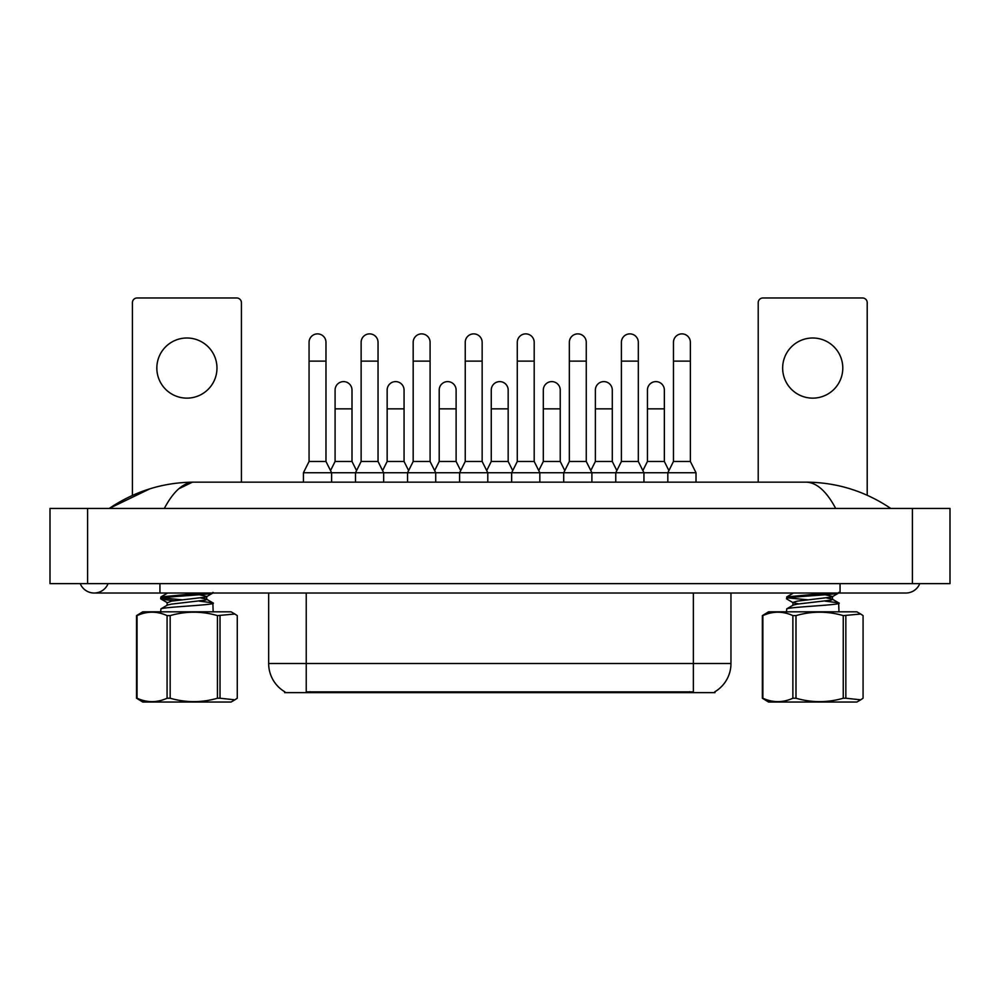 <?xml version="1.0" encoding="UTF-8"?>
<svg xmlns="http://www.w3.org/2000/svg" width="1000" height="1000" viewBox="0 0 1000 1000"><rect width="100%" height="100%" fill="white"/><g stroke="black" fill="none" stroke-linecap="round" stroke-linejoin="round"><path stroke-width="1.5" d="M714.987 691.7L714.987 692.625L284.637 692.625L284.637 691.7M284.913 691.875A32.887 32.887 0 0 1 268.663 663.5L306.238 663.5L306.238 691.875L693.375 691.875L693.375 663.5L730.962 663.5L730.962 593.025M268.663 663.5L268.663 593.025M714.712 691.875A32.887 32.887 0 0 0 730.962 663.5M355.487 482.15L355.487 472.75L383.675 472.75L378.038 461.475L361.125 461.475L355.487 472.75L331.613 472.75L325.975 461.475L309.062 461.475L303.425 472.75L331.613 472.75L331.613 482.15M303.425 472.75L303.425 482.15M325.975 461.475L325.975 342.325A8.462 8.462 0 0 0 317.525 333.875A8.462 8.462 0 0 1 318.05 333.888M309.062 461.475L309.062 361.125L325.975 361.125M309.062 361.125L309.062 342.325A8.462 8.462 0 0 1 317.525 333.875M330.538 470.588L335.087 461.475L352 461.475L356.562 470.588M352 461.475L352 390.062A8.462 8.462 0 0 0 344.075 381.625A8.462 8.462 0 0 1 352 390.062M335.087 461.475L335.087 408.85L352 408.85M335.087 408.85L335.087 390.062A8.462 8.462 0 0 1 344.075 381.625M407.537 482.15L407.537 472.75L435.725 472.75L430.087 461.475L413.175 461.475L407.537 472.75L383.675 472.75L383.675 482.15M378.038 461.475L378.038 342.325A8.462 8.462 0 0 0 369.575 333.875A8.462 8.462 0 0 1 370.112 333.888M361.125 461.475L361.125 361.125L378.038 361.125M361.125 361.125L361.125 342.325A8.462 8.462 0 0 1 369.575 333.875M459.6 482.15L459.6 472.75L487.788 472.75L482.15 461.475L465.238 461.475L459.6 472.75L435.725 472.75L435.725 482.15M430.087 461.475L430.087 342.325A8.462 8.462 0 0 0 421.637 333.875A8.462 8.462 0 0 1 422.163 333.888M413.175 461.475L413.175 361.125L430.087 361.125M413.175 361.125L413.175 342.325A8.462 8.462 0 0 1 421.637 333.875M511.65 482.15L511.65 472.75L539.837 472.75L534.2 461.475L517.288 461.475L511.65 472.75L487.788 472.75L487.788 482.15M482.15 461.475L482.15 342.325A8.462 8.462 0 0 0 473.688 333.875A8.462 8.462 0 0 1 474.225 333.888M465.238 461.475L465.238 361.125L482.15 361.125M465.238 361.125L465.238 342.325A8.462 8.462 0 0 1 473.688 333.875M563.713 482.15L563.713 472.75L591.9 472.75L586.263 461.475L569.35 461.475L563.713 472.75L539.837 472.75L539.837 482.15M534.2 461.475L534.2 342.325A8.462 8.462 0 0 0 525.75 333.875A8.462 8.462 0 0 1 526.275 333.888M517.288 461.475L517.288 361.125L534.2 361.125M517.288 361.125L517.288 342.325A8.462 8.462 0 0 1 525.75 333.875M382.587 470.588L387.15 461.475L404.062 461.475L408.612 470.588M404.062 461.475L404.062 390.062A8.462 8.462 0 0 0 396.138 381.625A8.462 8.462 0 0 1 404.062 390.062M387.15 461.475L387.15 408.85L404.062 408.85M387.15 408.85L387.15 390.062A8.462 8.462 0 0 1 396.138 381.625M434.65 470.588L439.2 461.475L456.112 461.475L460.675 470.588M456.112 461.475L456.112 390.062A8.462 8.462 0 0 0 448.188 381.625A8.462 8.462 0 0 1 456.112 390.062M439.2 461.475L439.2 408.85L456.112 408.85M439.2 408.85L439.2 390.062A8.462 8.462 0 0 1 448.188 381.625M486.7 470.588L491.262 461.475L508.175 461.475L512.737 470.588M508.175 461.475L508.175 390.062A8.462 8.462 0 0 0 500.25 381.625A8.462 8.462 0 0 1 508.175 390.062M491.262 461.475L491.262 408.85L508.175 408.85M491.262 408.85L491.262 390.062A8.462 8.462 0 0 1 500.25 381.625M220.025 615.612L220.025 698.225L234.887 699.825L231.075 702.025L142.75 702.025L136.537 698.225L136.537 615.612L142.75 611.825L231.075 611.825L234.887 614.025L217.438 615.612C201.725 611.062 185.963 611.062 170.175 615.612L167.075 615.612C157.113 611.062 147.1 611.062 137.05 615.612L136.537 615.612M234.887 699.825L237.275 698.225L237.275 615.612L234.887 614.025M220.025 698.225L217.438 698.225L217.438 615.612M170.175 615.612L170.175 698.225C185.963 702.775 201.725 702.775 217.438 698.225M170.175 698.225L167.075 698.225L167.075 615.612M137.05 615.612L137.05 698.225C147.025 702.775 157.025 702.775 167.075 698.225M160.65 611.825L160.963 608.837C164.562 606.838 219.688 604.862 212.85 602.863L199.338 601.125M213.162 611.825L212.85 602.863M174.438 600.75L162.425 599.388L160.65 598.7L160.963 596.9L202.312 593.025M160.65 598.7L160.963 598.387C164.562 596.4 219.688 594.425 212.85 592.425M182.425 599.85L162.613 597.938M160.863 598.938L167.375 602.75L171.5 601.125L205.375 597.15L206.7 596.462L199.375 594.775M160.875 608.888L167.4 605.075L171.5 604.113L205.375 600.138L206.7 599.45L206.7 596.462M212.938 602.913L206.412 599.1L200.825 597.95M160.875 596.95L167.625 593.025M186.912 338A30.075 30.075 0 0 0 156.838 368.075A30.075 30.075 0 0 0 186.912 398.137A30.075 30.075 0 0 0 216.975 368.075A30.075 30.075 0 0 0 186.912 338M241.412 482.15L241.412 302.675A4.7 4.7 0 0 0 236.713 297.975L137.1 297.975A4.7 4.7 0 0 0 132.413 302.675L132.413 495.412M812.712 338A30.075 30.075 0 0 0 782.65 368.075A30.075 30.075 0 0 0 812.712 398.137A30.075 30.075 0 0 0 842.788 368.075A30.075 30.075 0 0 0 812.712 338M867.212 495.238L867.212 302.675A4.7 4.7 0 0 0 862.513 297.975L762.913 297.975A4.7 4.7 0 0 0 758.213 302.675L758.213 482.15M845.837 615.612L845.837 698.225L860.7 699.825L856.875 702.025L768.55 702.025L762.35 698.225L762.35 615.612L768.55 611.825L856.875 611.825L860.7 614.025L843.25 615.612C827.525 611.062 811.775 611.062 795.987 615.612L792.875 615.612C782.913 611.062 772.913 611.062 762.862 615.612L762.35 615.612M860.7 699.825L863.075 698.225L863.075 615.612L860.7 614.025M845.837 698.225L843.25 698.225L843.25 615.612M795.987 615.612L795.987 698.225C811.775 702.775 827.525 702.775 843.25 698.225M795.987 698.225L792.875 698.225L792.875 615.612M762.862 615.612L762.862 698.225C772.825 702.775 782.837 702.775 792.875 698.225M786.462 611.825L786.775 608.837C790.375 606.838 845.5 604.862 838.662 602.863L825.15 601.125M838.975 611.825L838.662 602.863M798.8 603.913L793.188 602.75L786.675 598.938L786.775 596.9L828.125 593.025M786.462 598.7L786.775 598.387C790.375 596.4 845.5 594.425 838.662 592.425M808.225 599.85L788.425 597.938M792.925 605.413L792.925 602.425L797.3 601.125L831.175 597.15L832.513 596.462L825.188 594.775M786.688 608.888L793.213 605.075L797.3 604.113L831.175 600.138L832.513 599.45L832.513 596.462M838.75 602.913L832.212 599.1L826.625 597.95M786.688 596.95L793.438 593.025M80.225 583.625A15.037 15.037 0 0 0 108.1 583.625A15.037 15.037 0 0 1 80.225 583.625A15.037 15.037 0 0 0 94.162 593.025A15.037 15.037 0 0 1 80.225 583.625M919.775 583.625A15.037 15.037 0 0 1 905.837 593.025A15.037 15.037 0 0 0 919.775 583.625A15.037 15.037 0 0 1 905.837 593.025A15.037 15.037 0 0 0 919.775 583.625M835.7 508.462C826.438 491.1 816.488 482.325 805.837 482.15L194.163 482.15C183.512 482.325 173.55 491.1 164.3 508.462M87.587 508.462L950 508.462L950 583.625L50 583.625L50 508.462L87.587 508.462L87.587 583.625M890.263 508.462L886.938 508.413M120.262 508.462L109.85 508.462M178.812 488.762L192.262 482.25M805.837 482.15C836.625 482.287 864.95 491.062 890.8 508.462M149.875 488.812L109.2 508.462C135.05 491.062 163.375 482.287 194.163 482.15M615.763 482.15L615.763 472.75L643.95 472.75L638.312 461.475L621.4 461.475L615.763 472.75L591.9 472.75L591.9 482.15M586.263 461.475L586.263 342.325A8.462 8.462 0 0 0 577.8 333.875A8.462 8.462 0 0 1 578.337 333.888M569.35 461.475L569.35 361.125L586.263 361.125M569.35 361.125L569.35 342.325A8.462 8.462 0 0 1 577.8 333.875M667.825 482.15L667.825 472.75L696.012 472.75L690.375 461.475L673.462 461.475L667.825 472.75L643.95 472.75L643.95 482.15M638.312 461.475L638.312 342.325A8.462 8.462 0 0 0 629.862 333.875A8.462 8.462 0 0 1 630.388 333.888M621.4 461.475L621.4 361.125L638.312 361.125M621.4 361.125L621.4 342.325A8.462 8.462 0 0 1 629.862 333.875M696.012 472.75L696.012 482.15M690.375 461.475L690.375 342.325A8.462 8.462 0 0 0 681.912 333.875A8.462 8.462 0 0 1 682.45 333.888M673.462 461.475L673.462 361.125L690.375 361.125M673.462 361.125L673.462 342.325A8.462 8.462 0 0 1 681.912 333.875M538.763 470.588L543.312 461.475L560.237 461.475L564.788 470.588M560.237 461.475L560.237 390.062A8.462 8.462 0 0 0 552.3 381.625A8.462 8.462 0 0 1 560.237 390.062M543.312 461.475L543.312 408.85L560.237 408.85M543.312 408.85L543.312 390.062A8.462 8.462 0 0 1 552.3 381.625M590.812 470.588L595.375 461.475L612.288 461.475L616.85 470.588M612.288 461.475L612.288 390.062A8.462 8.462 0 0 0 604.362 381.625A8.462 8.462 0 0 1 612.288 390.062M595.375 461.475L595.375 408.85L612.288 408.85M595.375 408.85L595.375 390.062A8.462 8.462 0 0 1 604.362 381.625M642.875 470.588L647.438 461.475L664.35 461.475L668.9 470.588M664.35 461.475L664.35 390.062A8.462 8.462 0 0 0 656.425 381.625A8.462 8.462 0 0 1 664.35 390.062M647.438 461.475L647.438 408.85L664.35 408.85M647.438 408.85L647.438 390.062A8.462 8.462 0 0 1 656.425 381.625M689.625 692.625L689.625 691.7M310 692.625L310 691.7M306.238 593.025L306.238 663.5L693.375 663.5L693.375 593.025M840.062 583.625L840.062 593.025L905.837 593.025M159.938 583.625L159.938 593.025L840.062 593.025M912.412 508.462L912.412 583.625M167.113 602.425L167.113 605.413M212.95 592.975L206.438 596.775M838.763 592.975L832.25 596.775M159.938 593.025L94.162 593.025"/></g></svg>
